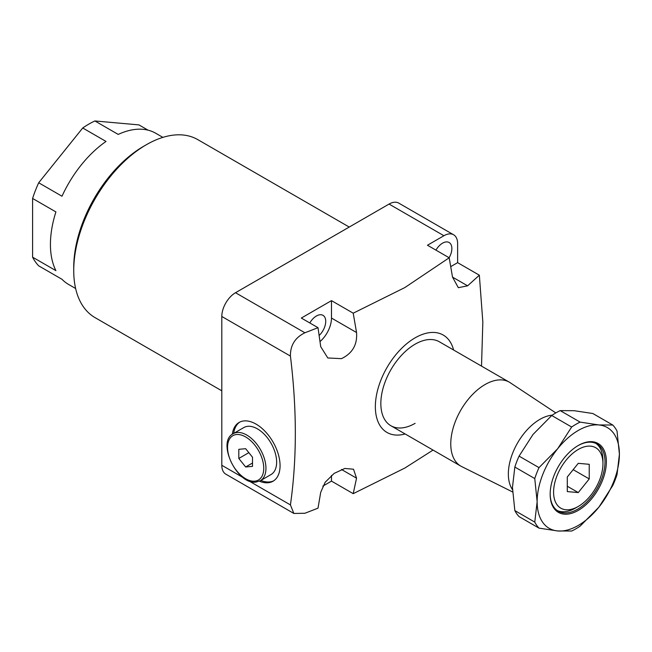 <?xml version="1.0" encoding="UTF-8"?>
<svg xmlns="http://www.w3.org/2000/svg" width="652" height="652" viewBox="0 0 652 652"><rect width="100%" height="100%" fill="white"/><g stroke="black" fill="none" stroke-linecap="round" stroke-linejoin="round"><path stroke-width="0.98" d="M259.406 481.192A33.928 19.593 -120 0 0 273.041 481.217A33.928 19.593 -120 0 0 278.241 454.028A33.928 19.593 -120 0 0 256.081 424.126A33.928 19.593 -120 0 0 239.113 422.447A33.928 19.593 -120 0 0 232.316 434.265M239.814 422.072A33.928 19.593 -120 0 0 233.693 433.409M555.814 412.92L510.117 382.667A48.476 27.987 120 0 0 509.277 382.145L439.35 341.778A48.476 27.987 120 0 0 415.12 344.174A48.476 27.987 120 0 0 383.449 386.889A48.476 27.987 120 0 0 390.882 425.732A48.476 27.987 120 0 0 415.12 423.335M453.605 350.002A56.227 32.461 120 0 0 415.12 337.842A56.227 32.461 120 0 0 375.674 400.711A56.227 32.461 120 0 0 405.128 433.963M433.05 450.076L404.827 468.054L353.213 493.662L331.485 481.119L331.485 475.438M467.606 285.829L452.521 277.116L458.315 287.679L467.606 285.829L479.35 275.193L482.839 322.047L481.518 366.122M452.521 277.116L449.187 257.776L427.459 245.233L443.906 235.731L389.065 204.068L235.511 292.724L304.892 332.781L318.005 327.687L301.322 318.054L331.485 300.637L353.213 313.188L404.827 287.581L449.187 257.776M353.213 313.188L356.546 332.528C357.459 344.655 352.43 353.368 341.469 358.649L327.801 357.972L320.711 346.668L318.005 327.687M319.154 335.462A13.187 7.612 120 0 0 322.993 315.34A13.187 7.612 120 0 0 316.399 316A13.187 7.612 120 0 0 309.814 322.952M449.13 257.744A13.187 7.612 120 0 0 449.13 242.52A13.187 7.612 120 0 0 442.537 243.172A13.187 7.612 120 0 0 435.943 250.132M73.733 270.564L73.733 267.393A98.884 57.091 -60 0 1 143.652 146.284L146.398 144.703A102.763 59.332 120 0 0 146.39 144.703A102.763 59.332 120 0 0 73.733 270.564A102.763 59.332 120 0 0 95.013 317.605L221.802 390.809M75.624 288.502L68.493 284.386A87.254 50.375 -60 0 1 61.989 279.292L38.688 265.837A87.254 50.375 -60 0 1 32.6 257.181L55.909 270.637A87.254 50.375 -60 0 1 55.909 211.916L32.6 198.452A87.254 50.375 -60 0 1 38.688 182.772L61.989 196.228A87.254 50.375 -60 0 1 106.031 141.443L82.731 127.988A87.254 50.375 -60 0 1 88.811 124.124A87.254 50.375 -60 0 1 94.899 120.962L118.208 134.418A87.254 50.375 -60 0 1 155.746 133.261L162.878 137.376M479.35 275.193L457.622 262.65L457.622 243.652A19.389 11.198 120 0 0 453.605 234.769A19.389 11.198 120 0 0 443.906 235.731M353.213 493.662L356.546 478.177L353.506 469.204L344.827 468.47L334.142 473.393L325.152 482.284L320.711 492.317L318.005 508.169L304.892 513.263L293.856 513.45L225.82 474.159A19.389 11.198 -60 0 1 221.802 465.283L243.359 477.729M322.822 486.123L331.485 481.119M148.085 130.172L138.941 124.891L94.899 120.962M32.6 257.181L32.6 198.452M38.688 182.772L82.731 127.988M248.616 480.768L290.425 504.909C296.962 458.951 296.962 409.35 290.425 356.09L221.802 316.473L221.802 465.283M221.802 316.473A19.389 11.198 -60 0 1 235.511 292.724M389.065 204.068A19.389 11.198 -60 0 1 398.763 203.114L453.605 234.769M349.244 227.059L197.776 139.618A102.763 59.332 120 0 0 146.398 144.703M290.425 504.909L293.856 513.45M304.892 332.781C295.087 337.589 290.262 345.356 290.425 356.09M450.736 266.619L457.622 262.65M320.018 341.583A21.329 12.315 120 0 0 331.485 318.054L331.485 300.637M260.841 480.426A33.928 19.593 -120 0 0 273.718 480.793M575.529 508.03L578.267 506.449A34.898 20.147 120 0 0 602.945 463.702A34.898 20.147 120 0 0 578.267 449.456A34.898 20.147 120 0 0 553.589 492.195A34.898 20.147 120 0 0 578.267 506.449L575.529 508.03A38.778 22.388 -60 0 1 557.191 510.5M595.92 443.425A38.778 22.388 -60 0 1 602.945 460.532L602.945 463.702M509.277 382.145A48.476 27.987 120 0 0 485.039 384.55A48.476 27.987 120 0 0 453.376 427.264A48.476 27.987 120 0 0 460.801 466.107A48.476 27.987 120 0 0 461.673 466.571L512.562 491.934M439.35 341.778A48.476 27.987 120 0 0 415.12 344.174A48.476 27.987 120 0 0 383.449 386.889A48.476 27.987 120 0 0 390.882 425.732L460.801 466.107M552.252 415.153A44.597 25.746 120 0 0 539.88 419.375A44.597 25.746 120 0 0 512.488 489.636M567.297 491.592L578.267 492.578L589.237 478.927L589.237 464.305L578.267 463.327L567.297 476.971L567.297 491.592M567.297 486.245L578.267 492.578M573.181 469.66L589.237 478.927M578.267 510.402A39.748 22.95 -60 0 1 550.166 494.175A39.748 22.95 -60 0 1 578.267 445.495L578.267 445.495A39.748 22.95 -60 0 1 606.376 461.722A39.748 22.95 -60 0 1 578.267 510.402M550.166 493.776A38.778 22.388 120 0 0 558.193 511.135A38.778 22.388 120 0 0 577.582 509.22A38.778 22.388 120 0 0 602.921 475.047A38.778 22.388 120 0 0 596.971 443.971A38.778 22.388 120 0 0 577.925 445.699M514.836 510.581L512.464 487.452L514.836 467.052L534.762 478.56L537.142 501.698L534.762 522.089L514.836 510.581A63.986 36.944 120 0 0 519.073 516.62L539.008 528.128L557.704 530.956L571.649 531.038A63.986 36.944 -60 0 0 580.133 526.14L598.838 507.207L612.782 485.528A63.986 36.944 -60 0 0 617.028 474.599L619.4 454.199L617.028 431.07A63.986 36.944 -60 0 0 612.782 425.031L598.838 424.949L580.133 422.113L560.207 410.613L574.159 410.695L592.855 413.523L612.782 425.031M519.073 456.123L533.026 434.444L551.722 415.511L571.649 427.011L557.704 448.69L539.008 467.631L519.073 456.123A63.986 36.944 120 0 0 514.836 467.052M560.207 410.613A63.986 36.944 120 0 0 551.722 415.511M571.649 427.011A63.986 36.944 -60 0 1 580.133 422.113M534.762 478.56A63.986 36.944 -60 0 1 539.008 467.631M539.008 528.128A63.986 36.944 -60 0 1 534.762 522.089M619.4 454.199A58.167 33.586 120 0 0 598.838 424.949A58.167 33.586 120 0 0 557.704 448.69A58.167 33.586 120 0 0 537.142 501.698A58.167 33.586 120 0 0 557.704 530.956A58.167 33.586 120 0 0 598.838 507.207A58.167 33.586 120 0 0 619.4 454.199M247.85 426.302A27.148 15.672 -120 0 0 243.872 427.533L233.18 433.702A27.148 15.672 60 0 1 237.157 432.48A27.148 15.672 60 0 1 261.982 452.512A27.148 15.672 60 0 1 260.327 480.72L271.02 474.55A27.148 15.672 -120 0 0 272.675 446.335A27.148 15.672 -120 0 0 247.85 426.302M238.803 458.454L245.657 466.987L252.511 466.376L252.511 457.231L245.657 448.706L238.803 449.318L238.803 458.454L248.836 452.659M252.511 463.026L245.657 466.987M356.546 478.177L341.469 469.464M356.546 332.528L331.485 318.054M236.611 434.525A25.591 14.776 -120 0 0 229.985 459.244A25.591 14.776 -120 0 0 254.704 481.168A25.591 14.776 -120 0 0 261.33 456.449A25.591 14.776 -120 0 0 236.611 434.525M143.652 146.284L146.39 144.703M233.18 433.702C216.358 441.877 237.222 485.104 255.943 482.081L260.327 480.72"/></g></svg>
